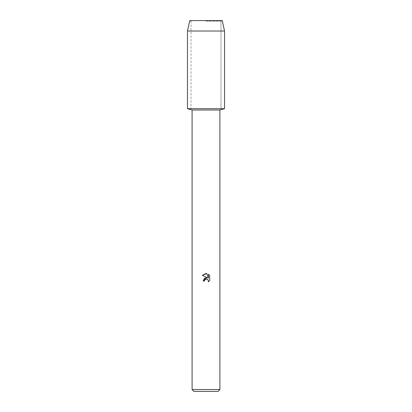 <?xml version="1.0" encoding="UTF-8"?>
<svg xmlns="http://www.w3.org/2000/svg" width="412" height="412" viewBox="0 0 412 412"><rect width="100%" height="100%" fill="white"/><g stroke="black" fill="none" stroke-linecap="round" stroke-linejoin="round"><path stroke-width="0.31" stroke-dasharray="2.06 1.54" d="M206 21.146L220.992 21.146L206 21.146M222.222 20.6L189.778 20.6L222.222 20.6L220.992 21.146L220.992 108.665L187.46 108.665L220.992 108.665L220.992 21.146L222.222 20.6M219.905 110.004L192.095 110.004M224.54 108.665L206 108.665L224.54 108.665M219.905 389.546L192.095 389.546M218.051 391.4L193.949 391.4M209.718 280.464L209.718 275.53M203.121 281.015L204.434 281.015M202.282 275.304L207.591 277.92M204.646 280.108L205.109 279.506M208.431 274.227L208.431 278.229L206.809 273.558M224.54 31.029L187.46 31.029M191.008 21.146L191.008 108.665L191.008 21.146L189.778 20.6L191.008 21.146"/><path stroke-width="0.62" d="M222.222 20.6L189.778 20.6L222.222 20.6L224.54 31.029L224.54 108.665L206 108.665L224.54 108.665L219.905 110.004L219.905 389.546L192.095 389.546L193.949 391.4L218.051 391.4L219.905 389.546M192.095 389.546L192.095 110.004L219.905 110.004M204.434 281.015L204.646 280.108L204.434 281.015L203.121 281.015L206 277.729L207.591 277.92L202.282 275.304L206 273.47L206.809 273.558L208.431 278.229L208.431 274.227L209.718 275.53L209.718 280.464L208.225 281.896L208.436 281.005L207.849 279.588L206 279.053L207.849 279.588L208.436 281.005L208.225 281.896L209.718 280.464M207.591 277.92L204.532 278.291L203.121 281.015M205.109 279.506L205.99 279.058L204.646 280.108M209.718 275.53L208.431 274.227M206.809 273.558L202.282 275.304M189.778 20.6L187.46 31.029L187.46 108.665L206 108.665L187.46 108.665L192.095 110.004M187.46 31.029L224.54 31.029"/></g></svg>
